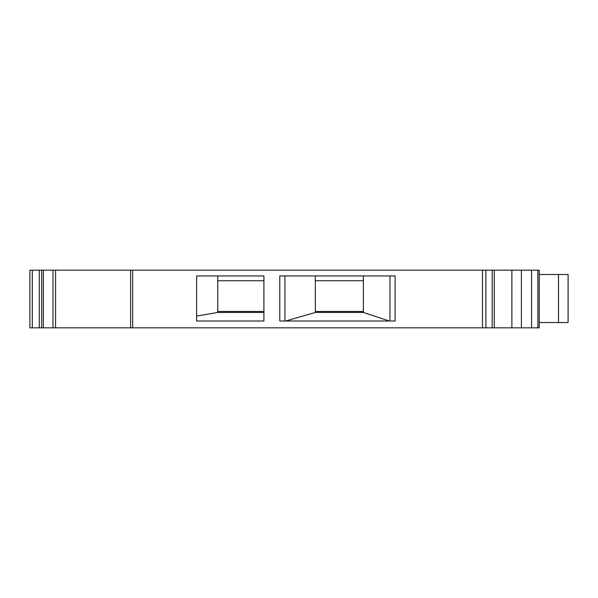 <?xml version="1.0" encoding="UTF-8"?>
<svg xmlns="http://www.w3.org/2000/svg" width="598" height="598" viewBox="0 0 598 598"><rect width="100%" height="100%" fill="white"/><g stroke="black" fill="none" stroke-linecap="round" stroke-linejoin="round"><path stroke-width="0.9" d="M217.769 280.739L263.905 280.739M263.905 311.491L217.769 311.491M315.34 280.739L363.39 280.739M363.39 311.491L315.34 311.491M568.1 322.546L558.487 322.546L558.487 274.489L568.1 274.489L568.1 322.546M279.782 321.006L395.106 321.006L395.106 275.932L279.782 275.932L279.782 321.006M196.63 275.932L196.63 321.006L263.905 321.006L263.905 275.932L196.63 275.932M130.596 270.169L130.596 327.831L52.998 327.831L52.998 270.169L511.881 270.169L511.881 327.831L494.284 327.831L494.284 270.169M130.596 327.831L485.897 327.831L485.897 270.169M511.881 327.831L539.269 327.831L539.269 270.169L511.881 270.169M389.343 321.006L363.39 312.455L315.34 312.455L285.627 321.006M284.932 275.932L284.932 321.006M389.956 275.932L389.956 321.006M558.487 274.489L539.269 274.489M558.487 322.546L539.269 322.546M52.998 327.831L41.696 327.831L41.696 270.169L52.998 270.169M39.311 327.831L39.311 270.169L29.9 270.169L29.9 327.831L41.696 327.831M485.897 327.831L494.284 327.831M196.63 316.073L217.769 312.455L263.905 312.455M217.769 275.932L217.769 312.455M315.34 275.932L315.34 312.455M363.39 275.932L363.39 312.455M43.355 327.831L43.355 270.169M39.311 270.169L41.696 270.169M482.496 327.831L482.496 270.169M132.681 270.169L132.681 327.831M55.569 327.831L55.569 270.169M32.299 327.831L32.299 270.169M537.864 327.831L537.864 270.169M531.585 327.831L531.585 270.169M521.389 327.831L521.389 270.169M492.169 327.831L492.169 270.169"/></g></svg>
